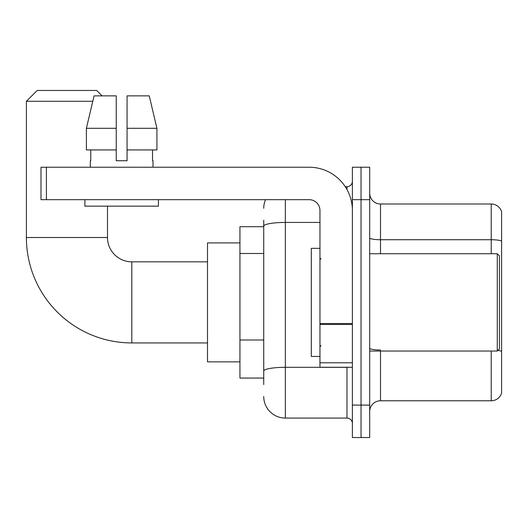 <?xml version="1.0" encoding="UTF-8"?>
<svg xmlns="http://www.w3.org/2000/svg" width="528" height="528" viewBox="0 0 528 528"><rect width="100%" height="100%" fill="white"/><g stroke="black" fill="none" stroke-linecap="round" stroke-linejoin="round"><path stroke-width="0.79" d="M263.729 247.012L263.729 220.209L263.729 226.697L239.943 226.697L239.943 378.068L263.729 378.068M263.729 384.556L263.729 220.209M352.387 405.101L352.387 437.54L361.04 437.54L361.04 405.101L361.04 437.54L369.692 437.54L369.692 405.101L361.04 405.101L361.04 199.67L361.04 405.101L352.387 405.101L352.387 199.67L361.04 199.67L361.04 167.231L361.04 199.67L369.692 199.67L369.692 405.101M369.692 199.67L369.692 167.231L352.387 167.231L352.387 199.67M285.351 199.67L285.351 418.077L346.982 418.077L346.982 367.257M345.259 186.694L346.982 186.694A5.405 5.405 0 0 0 352.387 181.289M263.729 374.827L263.729 346.487M352.387 423.482A5.405 5.405 0 0 0 346.982 418.077M263.729 208.316A21.622 21.622 0 0 1 265.538 199.67M285.351 418.077A21.622 21.622 0 0 1 263.729 396.449M369.692 411.589A10.811 10.811 0 0 1 380.503 400.778L491.218 400.778L491.218 351.041M501.6 211.774A10.811 10.811 0 0 0 491.218 203.993A10.811 10.811 0 0 1 501.6 211.774L501.6 392.99A10.811 10.811 0 0 1 491.218 400.778M497.897 350.414A10.811 1.874 180 0 1 501.6 351.371L501.6 241.085A10.811 1.874 180 0 0 491.218 239.732L491.218 203.993L380.503 203.993A10.811 10.811 0 0 1 369.692 193.182A10.811 10.811 0 0 0 380.503 203.993L380.503 253.73M127.063 160.743L116.252 160.743L127.063 160.743L116.252 160.743L127.063 160.743L127.063 95.872L149.246 95.872L156.922 128.304L156.922 149.932L127.063 149.932M207.504 342.929L131.822 342.929A105.422 105.422 0 0 1 26.4 237.508L26.4 101.277L37.211 90.46L96.677 90.46L102.089 95.872M131.822 342.929L131.822 261.835A24.328 24.328 0 0 1 107.494 237.508L107.494 206.151M92.783 101.277L26.4 101.277M239.943 242.913L207.504 242.913L207.504 361.852L239.943 361.852M352.387 367.257L319.955 367.257L319.955 323.532L352.387 323.532M352.387 210.481A43.25 43.25 0 0 0 309.144 167.231L46.405 167.231L46.405 199.67L309.144 199.67A10.811 10.811 0 0 1 319.955 210.481L319.955 323.532M46.405 199.67L40.999 199.67L40.999 167.231L46.405 167.231M116.252 128.304L116.252 149.932L116.252 128.304L86.387 128.304L94.07 95.872L116.252 95.872L116.252 160.743M90.301 160.743L90.77 160.743L90.301 160.743L90.301 167.231M153.014 160.743L152.539 160.743L153.014 160.743L153.014 167.231M152.539 149.932L152.539 160.743M90.77 160.743L90.77 149.932M84.896 199.67L84.896 206.151L158.42 206.151L158.42 199.67M116.252 149.932L86.387 149.932L86.387 128.304L94.07 95.872M156.922 149.932L156.922 128.304L127.063 128.304M156.922 128.304L149.246 95.872L156.922 128.304M497.277 253.73L499.435 255.889L499.435 348.876L497.277 351.041L497.277 253.73L369.692 253.73M319.955 248.325L311.302 248.325L311.302 356.446L319.955 356.446M263.729 253.499L239.943 253.499M263.729 339.999L239.943 339.999M348.863 367.257A5.405 0.937 0 0 1 346.982 367.316L285.351 367.316A21.622 3.755 180 0 0 263.729 371.072M263.729 226.189A21.622 3.755 180 0 1 285.351 222.433L319.955 222.433M346.982 189.539L346.982 186.694M380.503 351.041L380.503 400.778M491.218 253.73L491.218 239.732L380.503 239.732A10.811 1.874 0 0 1 369.692 237.851M380.503 350.018A10.811 1.874 0 0 1 369.692 348.137M26.4 237.508L107.494 237.508M352.387 324.476L319.955 324.476M319.955 362.789L352.387 362.789M207.504 261.835L131.822 261.835M369.692 351.041L497.277 351.041M321.037 259.136L319.955 258.053M321.037 345.635L319.955 346.711"/></g></svg>
